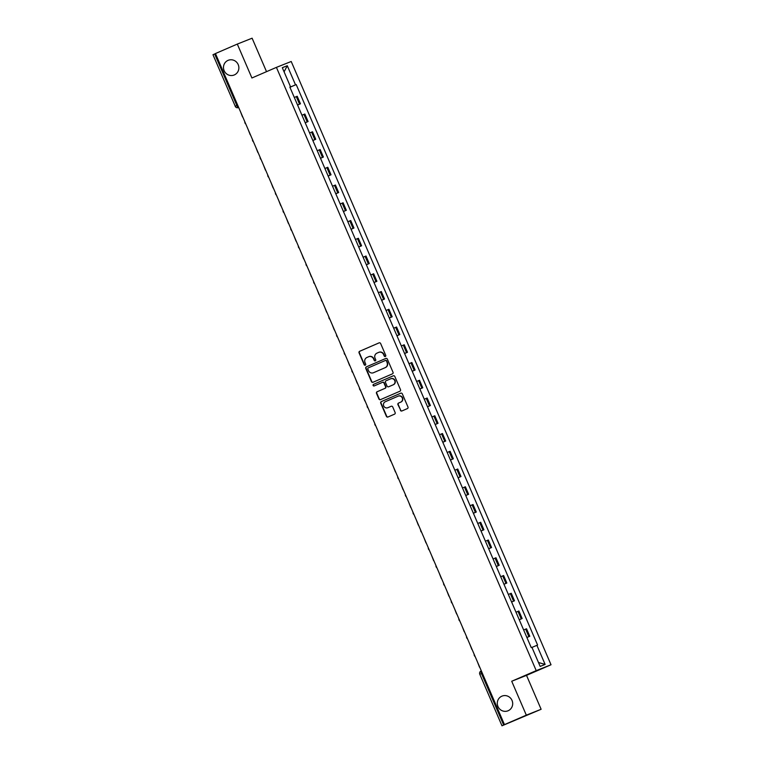<?xml version="1.0" encoding="UTF-8"?>
<svg xmlns="http://www.w3.org/2000/svg" width="764" height="764" viewBox="0 0 764 764"><rect width="100%" height="100%" fill="white"/><g stroke="black" fill="none" stroke-linecap="round" stroke-linejoin="round"><path stroke-width="1.15" d="M385.323 356.492A0.85 0.821 -111.7 0 0 385.744 355.384L380.634 343.523A1.213 1.175 -111.7 0 0 379.068 342.874L359.663 351.278A1.213 1.175 -111.7 0 0 359.061 352.863L364.17 364.724A0.85 0.821 -111.7 0 0 365.268 365.182A0.85 0.821 -111.7 0 0 365.679 364.075L365.02 362.537A3.887 3.763 -111.7 0 1 366.93 357.466L368.554 356.769A3.887 3.763 -111.7 0 1 373.539 358.851L374.207 360.388A0.85 0.821 -111.7 0 0 375.296 360.837A0.85 0.821 -111.7 0 0 375.716 359.729L375.048 358.192A3.887 3.763 -111.7 0 1 376.967 353.13L378.581 352.424A3.887 3.763 -111.7 0 1 383.566 354.506L384.235 356.043A0.85 0.821 -111.7 0 0 385.323 356.492M501.852 696.185A7.927 7.659 -111.7 0 0 497.918 706.404A7.927 7.659 -111.7 0 0 508.127 710.749A7.927 7.659 -111.7 0 0 512.071 700.531A7.927 7.659 -111.7 0 0 501.852 696.185M228.035 60.375A7.927 7.659 -111.7 0 0 224.1 70.594A7.927 7.659 -111.7 0 0 234.309 74.939A7.927 7.659 -111.7 0 0 238.253 64.72A7.927 7.659 -111.7 0 0 228.035 60.375M400.374 410.306A1.213 1.175 -111.7 0 0 401.931 410.956L407.374 408.597A1.213 1.175 -111.7 0 0 407.976 407.011L402.303 393.832A1.213 1.175 -111.7 0 0 400.737 393.183L381.332 401.587A1.213 1.175 -111.7 0 0 380.73 403.172L386.403 416.351A1.213 1.175 -111.7 0 0 387.969 417.001L394.549 414.155A1.213 1.175 -111.7 0 0 395.141 412.57L392.715 406.935A1.213 1.175 -111.7 0 0 391.149 406.286L387.892 407.689A3.257 3.142 -111.7 0 1 383.7 405.913A3.257 3.142 -111.7 0 1 385.314 401.721L398.101 396.182A3.257 3.142 -111.7 0 1 402.284 397.968A3.257 3.142 -111.7 0 1 400.67 402.16L398.541 403.086A1.213 1.175 -111.7 0 0 397.939 404.662L400.67 410.192A1.213 1.175 -111.7 0 0 402.084 410.889M536.223 670.639L511.718 681.249L526.32 715.152L504.46 724.616L215.448 53.547L237.308 44.083L251.91 77.985L276.415 67.375L536.223 670.639L551.025 664.756L291.218 61.492L276.415 67.375M392.419 373.863A1.213 1.175 -111.7 0 0 393.021 372.278L387.338 359.099A1.213 1.175 -111.7 0 0 385.782 358.45L366.367 366.854A1.213 1.175 -111.7 0 0 365.775 368.439L371.447 381.618A1.213 1.175 -111.7 0 0 373.004 382.267L392.419 373.863M394.816 376.471L400.498 389.65A1.213 1.175 -111.7 0 1 399.897 391.235L380.491 399.639A1.213 1.175 -111.7 0 1 378.925 398.989L376.499 393.345A1.213 1.175 -111.7 0 1 377.091 391.76L384.97 388.351A1.213 1.175 -111.7 0 0 385.562 386.765L383.958 383.031A1.213 1.175 -111.7 0 0 382.392 382.382L374.198 385.925A0.85 0.821 -111.7 0 1 373.099 385.457A0.85 0.821 -111.7 0 1 373.529 384.368L393.259 375.821A1.213 1.175 -111.7 0 1 394.816 376.471M526.32 715.152L541.122 709.279L501.986 725.8L479.792 674.259L481.473 673.514L503.677 725.055L501.986 725.8M266.521 71.654L252.11 38.2L237.308 44.083M541.122 709.279L526.52 675.366L551.025 664.756M504.46 724.616L503.677 725.055M213.06 54.693L214.665 53.977L236.859 105.527A2.473 0.64 66.6 0 0 238.435 107.562L238.435 107.562A2.473 2.397 -111.7 0 1 238.368 107.59L238.674 107.466M215.486 53.623L214.665 53.977M297.549 104.983L299.545 104.143L296.308 96.636L294.312 97.467M296.308 96.636L297.215 96.274L300.453 103.789L297.568 105.031M299.545 104.143L300.453 103.789M305.218 122.784L308.093 121.533L304.855 114.027L301.961 115.221M305.189 122.727L308.093 121.533M312.858 140.528L315.733 139.287L312.505 131.78L309.601 132.965M312.839 140.48L315.733 139.287M320.508 158.282L323.382 157.04L320.145 149.524L317.251 150.718M320.479 158.224L323.382 157.04M328.148 176.035L331.022 174.784L327.794 167.278L324.891 168.472M328.128 175.978L331.022 174.784M335.797 193.779L338.672 192.538L335.434 185.022L332.531 186.215M335.768 193.731L338.672 192.538M343.437 211.532L346.312 210.281L343.084 202.775L340.181 203.969M343.418 211.475L346.312 210.281M351.077 229.276L353.961 228.035L350.724 220.529L347.821 221.713M351.058 229.229L353.961 228.035M358.727 247.03L361.601 245.788L358.364 238.272L355.47 239.466M358.698 246.973L361.601 245.788M366.367 264.783L369.241 263.532L366.013 256.026L363.11 257.22M366.348 264.726L369.241 263.532M374.016 282.527L376.891 281.286L373.653 273.77L370.76 274.964M373.988 282.479L376.891 281.286M381.656 300.281L384.531 299.03L381.303 291.523L378.4 292.717M381.637 300.223L384.531 299.03M389.306 318.025L392.18 316.783L388.943 309.277L386.049 310.461M389.277 317.977L392.18 316.783M396.946 335.778L399.82 334.536L396.592 327.021L393.689 328.214M396.927 335.721L399.82 334.536M404.586 353.531L407.47 352.28L404.232 344.774L401.329 345.968M404.567 353.474L407.47 352.28M412.235 371.275L415.11 370.034L411.872 362.518L408.979 363.712M412.216 371.228L415.11 370.034M419.875 389.029L422.759 387.778L419.522 380.271L416.619 381.465M419.856 388.971L422.759 387.778M427.525 406.773L430.399 405.531L427.162 398.025L424.268 399.209M427.496 406.725L430.399 405.531M435.165 424.526L438.039 423.285L434.811 415.769L431.908 416.963M435.146 424.469L438.039 423.285M442.814 442.28L445.689 441.029L442.452 433.522L439.558 434.716M442.786 442.222L445.689 441.029M450.454 460.023L453.329 458.782L450.101 451.266L447.198 452.46M450.435 459.976L453.329 458.782M458.104 477.777L460.978 476.526L457.741 469.02L454.847 470.213M458.075 477.72L460.978 476.526M465.744 495.521L468.618 494.279L465.391 486.773L462.487 487.967M465.725 495.473L468.618 494.279M473.384 513.274L476.268 512.033L473.031 504.517L470.127 505.711M473.365 513.217L476.268 512.033M481.033 531.028L483.908 529.777L480.671 522.27L477.777 523.464M481.005 530.97L483.908 529.777M488.673 548.772L491.558 547.53L488.32 540.014L485.417 541.208M488.654 548.724L491.558 547.53M496.323 566.525L499.198 565.274L495.96 557.768L493.066 558.961M496.294 566.468L499.198 565.274M503.963 584.269L506.838 583.028L503.61 575.521L500.706 576.715M503.944 584.221L506.838 583.028M511.613 602.022L514.487 600.781L511.25 593.265L508.356 594.459M511.584 601.965L514.487 600.781M519.253 619.776L522.127 618.525L518.899 611.019L515.996 612.212M519.234 619.719L522.127 618.525M526.902 637.52L529.777 636.278L526.539 628.772L523.636 629.956M526.874 637.472L529.777 636.278M290.54 86.809L289.842 87.086L290.54 86.809L282.308 67.7L287.283 65.723L295.515 84.842L289.9 87.23M531.973 647.414L537.589 645.045L296.212 84.565L295.515 84.842M536.891 645.322L545.124 664.432L540.158 666.409L531.916 647.289L531.228 647.566L289.842 87.086M511.718 681.249L526.52 675.366M289.928 87.287L296.212 84.565M287.283 65.723L284.084 71.835M538.477 662.512L545.124 664.432M385.438 356.435A0.85 0.821 -111.7 0 1 384.531 355.928L383.862 354.391A3.887 3.763 -111.7 0 0 378.877 352.309M368.85 356.654A3.887 3.763 -111.7 0 1 373.835 358.736L374.503 360.264A0.85 0.821 -111.7 0 0 375.411 360.78M379.211 342.826L359.959 351.163A1.213 1.175 -111.7 0 0 359.357 352.748L364.466 364.609A0.85 0.821 -111.7 0 0 365.383 365.116M385.925 358.402L366.663 366.739A1.213 1.175 -111.7 0 0 366.071 368.324L371.743 381.503A1.213 1.175 -111.7 0 0 373.166 382.201M386.364 360.98A0.85 0.821 -111.7 0 0 385.266 360.532L368.229 367.904A0.85 0.821 -111.7 0 0 367.809 369.012L368.506 370.635A3.887 3.763 -111.7 0 0 373.5 372.717L385.142 367.675A3.887 3.763 -111.7 0 0 387.061 362.604L386.66 360.866A0.85 0.821 -111.7 0 0 385.562 360.407L385.591 360.398M386.66 360.866L387.358 362.489A3.887 3.763 -111.7 0 1 385.438 367.551L373.797 372.593M382.458 382.353L382.688 382.258A1.213 1.175 -111.7 0 1 384.254 382.907L385.858 386.651A1.213 1.175 -111.7 0 1 385.266 388.236L377.397 391.646A1.213 1.175 -111.7 0 0 376.795 393.231L379.221 398.865A1.213 1.175 -111.7 0 0 380.644 399.572M393.403 375.764L373.825 384.244A0.85 0.821 -111.7 0 0 374.379 385.849M393.135 384.817A3.257 3.142 -111.7 0 0 394.749 380.625A3.257 3.142 -111.7 0 0 390.566 378.839L386.059 380.787A1.213 1.175 -111.7 0 0 385.467 382.372L387.071 386.116A1.213 1.175 -111.7 0 0 388.637 386.765L393.431 384.703A3.257 3.142 -111.7 0 0 395.055 380.51A3.257 3.142 -111.7 0 0 390.862 378.724M393.431 384.703L388.933 386.651M398.397 396.067A3.257 3.142 -111.7 0 1 402.58 397.853A3.257 3.142 -111.7 0 1 400.966 402.045L398.837 402.962A1.213 1.175 -111.7 0 0 398.235 404.548L400.67 410.192M391.292 406.228L388.188 407.575M400.88 393.135L381.628 401.472A1.213 1.175 -111.7 0 0 381.026 403.058L386.699 416.237A1.213 1.175 -111.7 0 0 388.122 416.934M242.532 116.94L240.507 111.735M250.181 134.684L248.147 129.479M257.821 152.437L255.797 147.232M265.471 170.191L263.437 164.976M273.111 187.934L271.086 182.73M280.76 205.688L278.726 200.483M288.4 223.432L286.366 218.227M296.05 241.185L294.016 235.98M303.69 258.939L301.656 253.724M311.33 276.683L309.305 271.478M318.98 294.436L316.945 289.231M326.62 312.18L324.595 306.975M334.269 329.933L332.235 324.729M341.909 347.687L339.884 342.473M349.559 365.431L347.524 360.226M357.199 383.184L355.164 377.979M364.839 400.928L362.814 395.723M372.488 418.682L370.454 413.477M380.128 436.435L378.104 431.221M387.778 454.179L385.744 448.974M395.418 471.932L393.393 466.728M403.067 489.676L401.033 484.471M410.707 507.43L408.683 502.225M418.357 525.183L416.323 519.969M425.997 542.927L423.963 537.722M433.637 560.681L431.612 555.476M441.286 578.424L439.252 573.22M448.926 596.178L446.902 590.973M456.576 613.931L454.542 608.717M464.216 631.675L462.191 626.47M471.865 649.429L469.831 644.224M479.505 667.173L477.481 661.968M479.868 674.23L479.792 674.259A2.473 2.473 0 0 1 481.081 671.002L481.091 671.002A2.473 0.64 66.6 0 0 481.081 671.002A2.473 0.64 66.6 0 0 481.473 673.514L482.294 673.16M521.229 618.888L517.992 611.372M513.58 601.134L510.352 593.628M505.94 583.39L502.702 575.875M498.29 565.637L495.062 558.131M490.65 547.884L487.413 540.377M483.01 530.14L479.773 522.624M475.361 512.386L472.123 504.88M467.721 494.642L464.483 487.126M460.071 476.889L456.843 469.382M452.431 459.135L449.194 451.629M444.782 441.391L441.554 433.876M437.142 423.638L433.904 416.132M429.492 405.894L426.264 398.378M421.852 388.141L418.615 380.634M414.212 370.387L410.975 362.881M406.563 352.643L403.325 345.127M398.923 334.89L395.685 327.384M391.273 317.146L388.045 309.63M383.633 299.392L380.396 291.886M375.983 281.639L372.756 274.133M368.343 263.895L365.106 256.379M360.694 246.142L357.466 238.635M353.054 228.388L349.817 220.882M345.414 210.644L342.176 203.138M337.764 192.891L334.536 185.385M330.124 175.147L326.887 167.631M322.475 157.394L319.247 149.887M314.835 139.64L311.597 132.134M307.185 121.896L303.957 114.39M528.869 636.632L525.642 629.125M237.68 105.165L235.178 106.272A2.473 2.473 0 0 0 238.368 107.59M235.255 106.244L212.975 54.721M244.833 121.782A2.473 2.473 0 0 0 245.827 124.083M252.483 139.535A2.473 2.473 0 0 0 253.467 141.837M260.123 157.279A2.473 2.473 0 0 0 261.116 159.581M267.763 175.032A2.473 2.473 0 0 0 268.756 177.334M275.412 192.776A2.473 2.473 0 0 0 276.406 195.078M283.052 210.53A2.473 2.473 0 0 0 284.046 212.831M290.702 228.283A2.473 2.473 0 0 0 291.686 230.585M298.342 246.027A2.473 2.473 0 0 0 299.335 248.329M305.992 263.781A2.473 2.473 0 0 0 306.975 266.082M313.632 281.524A2.473 2.473 0 0 0 314.625 283.826M321.281 299.278A2.473 2.473 0 0 0 322.265 301.579M328.921 317.031A2.473 2.473 0 0 0 329.914 319.333M336.561 334.775A2.473 2.473 0 0 0 337.554 337.077M344.211 352.529A2.473 2.473 0 0 0 345.204 354.83M351.851 370.273A2.473 2.473 0 0 0 352.844 372.574M359.5 388.026A2.473 2.473 0 0 0 360.484 390.328M367.14 405.779A2.473 2.473 0 0 0 368.133 408.081M374.79 423.523A2.473 2.473 0 0 0 375.773 425.825M382.43 441.277A2.473 2.473 0 0 0 383.423 443.578M390.07 459.021A2.473 2.473 0 0 0 391.063 461.322M397.719 476.774A2.473 2.473 0 0 0 398.712 479.076M405.359 494.528A2.473 2.473 0 0 0 406.352 496.829M413.009 512.272A2.473 2.473 0 0 0 414.002 514.573M420.649 530.025A2.473 2.473 0 0 0 421.642 532.327M428.298 547.778A2.473 2.473 0 0 0 429.282 550.07M435.938 565.522A2.473 2.473 0 0 0 436.932 567.824M443.588 583.276A2.473 2.473 0 0 0 444.572 585.577M451.228 601.02A2.473 2.473 0 0 0 452.221 603.321M458.868 618.773A2.473 2.473 0 0 0 459.861 621.075M466.517 636.527A2.473 2.473 0 0 0 467.511 638.819M474.157 654.27A2.473 2.473 0 0 0 475.151 656.572"/></g></svg>

